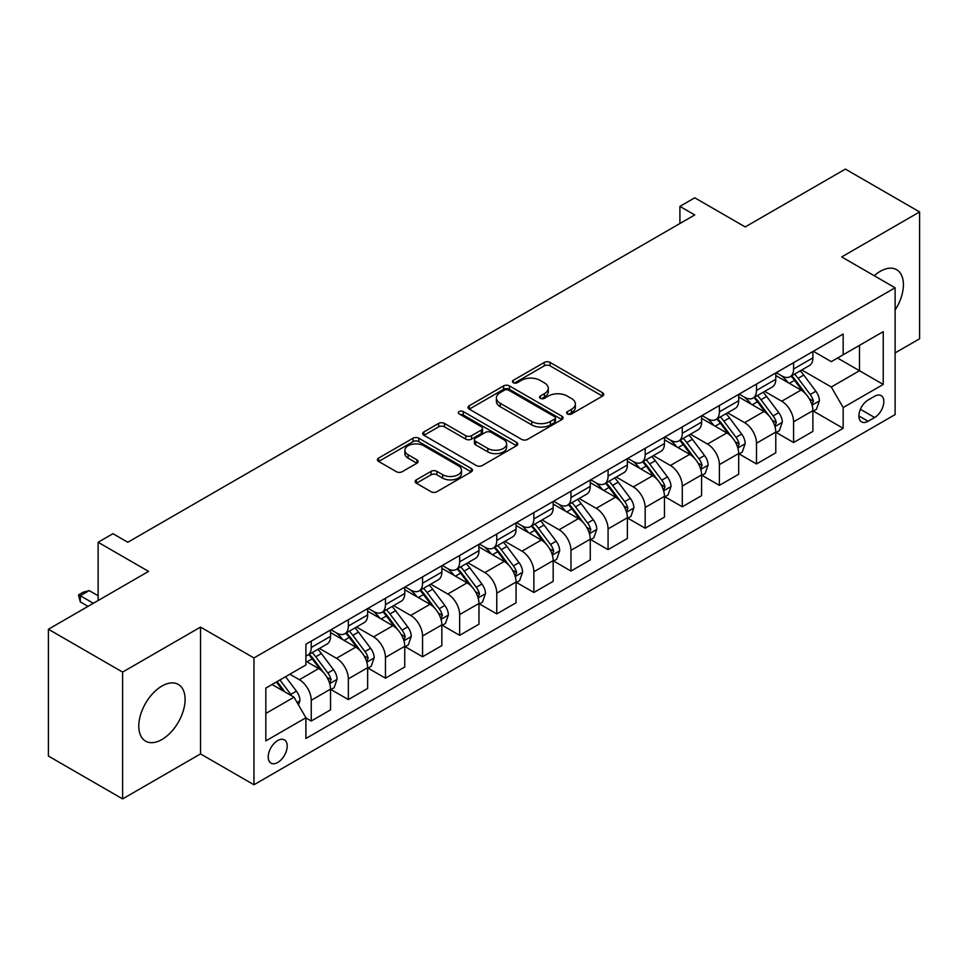 <?xml version="1.0" encoding="UTF-8"?>
<svg xmlns="http://www.w3.org/2000/svg" width="968" height="968" viewBox="0 0 968 968"><rect width="100%" height="100%" fill="white"/><g stroke="black" fill="none" stroke-linecap="round" stroke-linejoin="round"><path stroke-width="1.45" d="M567.49 413.953A2.88 1.67 0 0 0 571.568 413.953L602.532 396.081A4.126 2.384 0 0 0 603.742 394.399A4.126 2.384 0 0 0 602.532 392.718L550.09 362.443A4.126 2.384 0 0 0 544.258 362.443L513.294 380.315A2.88 1.67 0 0 0 512.459 381.489A2.88 1.67 0 0 0 513.294 382.675A2.88 1.67 0 0 0 517.384 382.675L521.389 380.351A13.189 7.611 0 0 1 540.035 380.351L544.403 382.88A13.189 7.611 0 0 1 548.263 388.265A13.189 7.611 0 0 1 544.403 393.649L540.398 395.96A2.88 1.67 0 0 0 539.551 397.134A2.88 1.67 0 0 0 540.398 398.308A2.88 1.67 0 0 0 544.476 398.308L548.481 395.997A13.189 7.611 0 0 1 567.127 395.997L571.495 398.526A13.189 7.611 0 0 1 575.367 403.91A13.189 7.611 0 0 1 571.495 409.295L567.49 411.606A2.88 1.67 0 0 0 566.643 412.779A2.88 1.67 0 0 0 567.49 413.953L567.49 411.606M161.934 739.516A32.743 18.9 120 0 0 183.327 710.669A32.743 18.9 120 0 0 178.306 684.424A32.743 18.9 120 0 0 161.934 686.046A32.743 18.9 120 0 0 140.542 714.904A32.743 18.9 120 0 0 145.563 741.137A32.743 18.9 120 0 0 161.934 739.516M895.11 310.014A32.743 18.9 120 0 0 896.646 269.697A32.743 18.9 120 0 0 880.275 271.33A32.743 18.9 120 0 0 874.237 275.723M277.707 762.481A13.431 7.756 120 0 0 286.48 750.648A13.431 7.756 120 0 0 284.423 739.879A13.431 7.756 120 0 0 277.707 740.544A13.431 7.756 120 0 0 268.923 752.39A13.431 7.756 120 0 0 270.992 763.147A13.431 7.756 120 0 0 277.707 762.481M416.349 479.85A4.126 2.384 0 0 0 415.139 481.532A4.126 2.384 0 0 0 416.349 483.214L431.062 491.72A4.126 2.384 0 0 0 436.895 491.72L471.271 471.864A4.126 2.384 0 0 0 472.481 470.182A4.126 2.384 0 0 0 471.271 468.5L418.829 438.226A4.126 2.384 0 0 0 412.997 438.226L378.621 458.07A4.126 2.384 0 0 0 377.411 459.752A4.126 2.384 0 0 0 378.621 461.434L396.396 471.694A4.126 2.384 0 0 0 402.216 471.694L416.93 463.2A4.126 2.384 0 0 0 418.14 461.518A4.126 2.384 0 0 0 416.93 459.836L408.121 454.754A11.023 6.365 0 0 1 404.89 450.253A11.023 6.365 0 0 1 411.69 444.373A11.023 6.365 0 0 1 423.706 445.752L458.239 465.681A11.023 6.365 0 0 1 461.458 470.182A11.023 6.365 0 0 1 454.657 476.062A11.023 6.365 0 0 1 442.642 474.683L436.895 471.356A4.126 2.384 0 0 0 431.062 471.356L416.349 479.85L416.349 483.214M895.11 352.896L919.6 338.764L919.6 211.944L845.391 169.097L745.215 226.936L694.746 197.799L679.911 206.378L694.746 214.944L127.8 542.261L112.966 533.695L98.119 542.261L98.119 600.535M122.609 672.082L122.609 798.903L200.521 753.915L200.521 627.095L122.609 672.082L48.4 629.236L148.576 571.398L98.119 542.261M200.521 627.095L253.955 657.95L895.11 287.774L895.11 414.594L253.955 784.758L253.955 657.95M919.6 211.944L841.676 256.931L895.11 287.774M521.679 439.399A4.126 2.384 0 0 0 527.5 439.399L561.888 419.555A4.126 2.384 0 0 0 563.086 417.874A4.126 2.384 0 0 0 561.888 416.192L509.434 385.905A4.126 2.384 0 0 0 503.614 385.905L469.238 405.761A4.126 2.384 0 0 0 468.028 407.443A4.126 2.384 0 0 0 469.238 409.125L521.679 439.399M460.332 414.582A2.88 1.67 0 0 1 463.261 414.982L463.261 411.557L516.573 442.34A4.126 2.384 0 0 1 517.783 444.022A4.126 2.384 0 0 1 516.573 445.704L482.197 465.56A4.126 2.384 0 0 1 476.365 465.56L423.923 435.273L423.923 431.909A4.126 2.384 0 0 0 422.714 433.591A4.126 2.384 0 0 0 423.923 435.273M423.923 431.909L438.637 423.415A4.126 2.384 0 0 1 444.469 423.415L465.741 435.697A4.126 2.384 0 0 0 471.561 435.697L481.326 430.058A4.126 2.384 0 0 0 482.536 428.376A4.126 2.384 0 0 0 481.326 426.694L459.183 413.917A2.88 1.67 0 0 1 458.336 412.743A2.88 1.67 0 0 1 460.115 411.194A2.88 1.67 0 0 1 463.261 411.557M122.609 798.903L48.4 756.056L48.4 629.236M874.624 396.263L868.102 400.026A13.008 7.514 120 0 0 859.596 411.497A13.008 7.514 120 0 0 861.593 421.927A13.008 7.514 120 0 0 868.102 421.274L874.624 417.51A13.008 7.514 120 0 0 883.131 406.04A13.008 7.514 120 0 0 881.134 395.609A13.008 7.514 120 0 0 874.624 396.263M813.338 351.275L831.294 361.645L843.164 354.784L843.164 334.045L305.9 644.228L305.9 664.968L265.825 688.103L265.825 740.895L305.9 717.76L305.9 738.487L843.164 428.304L843.164 407.564L831.294 387.006L801.782 369.957M843.164 354.784L883.24 331.649L883.24 384.429L843.164 407.564M200.521 753.915L253.955 784.758M679.911 206.378L679.911 223.511M837.526 358.039L859.487 370.72L859.487 345.358L883.24 331.649M831.294 387.006L859.487 370.72L883.24 384.429M265.825 713.464L294.03 697.19L272.056 684.509M305.9 717.929L311.248 721.015L311.248 700.275A16.795 9.692 -120 0 0 299.366 679.705L289.868 674.224M311.248 721.015L330.536 709.871L330.536 689.131A16.795 9.692 -120 0 0 318.666 668.573L305.9 661.205M330.983 689.567L348.347 699.586L348.347 678.858A16.795 9.692 -120 0 0 336.477 658.288L319.428 648.451M348.347 699.586L367.646 688.454L367.646 667.714A16.795 9.692 -120 0 0 355.764 647.144L330.536 632.576M368.082 668.138L385.458 678.169L385.458 657.429A16.795 9.692 -120 0 0 373.575 636.871L356.526 627.022M385.458 678.169L404.745 667.025L404.745 646.297A16.795 9.692 -120 0 0 392.875 625.727L367.646 611.159M405.193 646.721L422.556 656.752L422.556 636.012A16.795 9.692 -120 0 0 410.686 615.442L393.637 605.605M422.556 656.752L441.856 645.608L441.856 624.868A16.795 9.692 -120 0 0 429.974 604.31L404.745 589.742M442.291 625.304L459.655 635.323L459.655 614.583A16.795 9.692 -120 0 0 447.785 594.025L430.736 584.176M459.655 635.323L478.954 624.191L478.954 603.451A16.795 9.692 -120 0 0 467.084 582.881L441.856 568.313M479.402 603.875L496.765 613.906L496.765 593.166A16.795 9.692 -120 0 0 484.895 572.596L467.846 562.759M496.765 613.906L516.053 602.761L516.053 582.022A16.795 9.692 -120 0 0 504.183 561.464L478.954 546.896M516.501 582.458L533.864 592.476L533.864 571.749A16.795 9.692 -120 0 0 521.994 551.179L504.945 541.342M533.864 592.476L553.164 581.344L553.164 560.605A16.795 9.692 -120 0 0 541.293 540.035L516.053 525.467M553.611 561.029L570.975 571.059L570.975 550.32A16.795 9.692 -120 0 0 559.093 529.762L542.056 519.913M570.975 571.059L590.262 559.915L590.262 539.188A16.795 9.692 -120 0 0 578.392 518.618L553.164 504.05M590.71 539.612L608.073 549.642L608.073 528.903A16.795 9.692 -120 0 0 596.203 508.333L579.154 498.496M608.073 549.642L627.373 538.498L627.373 517.759A16.795 9.692 -120 0 0 615.491 497.201L590.262 482.633M627.821 518.195L645.184 528.213L645.184 507.474A16.795 9.692 -120 0 0 633.302 486.916L616.253 477.067M645.184 528.213L664.471 517.081L664.471 496.342A16.795 9.692 -120 0 0 652.601 475.772L627.373 461.204M664.919 496.765L682.283 506.796L682.283 486.057A16.795 9.692 -120 0 0 670.413 465.487L653.364 455.65M682.283 506.796L701.582 495.652L701.582 474.913A16.795 9.692 -120 0 0 689.7 454.355L664.471 439.787M702.018 475.349L719.381 485.367L719.381 464.64A16.795 9.692 -120 0 0 707.511 444.07L690.462 434.233M719.381 485.367L738.681 474.235L738.681 453.496A16.795 9.692 -120 0 0 726.811 432.926L701.582 418.37M739.129 453.919L756.492 463.95L756.492 443.211A16.795 9.692 -120 0 0 744.622 422.653L727.573 412.804M756.492 463.95L775.779 452.806L775.779 432.079A16.795 9.692 -120 0 0 763.909 411.509L738.681 396.94M776.227 432.502L793.591 442.533L793.591 421.794A16.795 9.692 -120 0 0 781.72 401.224L764.672 391.387M793.591 442.533L812.89 431.389L812.89 410.65A16.795 9.692 -120 0 0 801.02 390.092L775.779 375.524M776.227 372.692L781.72 375.862A16.795 9.692 -120 0 0 790.118 376.697A16.795 9.692 -120 0 0 793.591 369.014L793.591 362.661M739.129 394.109L744.622 397.279A16.795 9.692 -120 0 0 753.019 398.114A16.795 9.692 -120 0 0 756.492 390.431L756.492 384.09M702.018 415.538L707.511 418.708A16.795 9.692 -120 0 0 715.909 419.543A16.795 9.692 -120 0 0 719.381 411.848L719.381 405.507M664.919 436.955L670.413 440.125A16.795 9.692 -120 0 0 678.81 440.96A16.795 9.692 -120 0 0 682.283 433.277L682.283 426.936M627.808 458.384L633.302 461.554A16.795 9.692 -120 0 0 641.699 462.377A16.795 9.692 -120 0 0 645.184 454.694L645.184 448.353M590.71 479.801L596.203 482.971A16.795 9.692 -120 0 0 604.601 483.806A16.795 9.692 -120 0 0 608.073 476.111L608.073 469.77M553.611 501.218L559.093 504.389A16.795 9.692 -120 0 0 567.49 505.223A16.795 9.692 -120 0 0 570.975 497.54L570.975 491.199M516.501 522.647L521.994 525.818A16.795 9.692 -120 0 0 530.391 526.653A16.795 9.692 -120 0 0 533.864 518.957L533.864 512.616M479.402 544.064L484.895 547.235A16.795 9.692 -120 0 0 493.281 548.069A16.795 9.692 -120 0 0 496.765 540.386L496.765 534.046M442.291 565.494L447.785 568.664A16.795 9.692 -120 0 0 456.182 569.486A16.795 9.692 -120 0 0 459.655 561.803L459.655 555.463M405.193 586.91L410.686 590.081A16.795 9.692 -120 0 0 419.084 590.916A16.795 9.692 -120 0 0 422.556 583.22L422.556 576.88M368.082 608.327L373.575 611.498A16.795 9.692 -120 0 0 381.973 612.333A16.795 9.692 -120 0 0 385.458 604.649L385.458 598.309M330.983 629.757L336.477 632.927A16.795 9.692 -120 0 0 344.874 633.75A16.795 9.692 -120 0 0 348.347 626.066L348.347 619.726M813.338 411.085L843.164 428.304M790.118 376.697L809.417 365.553A16.795 9.692 -120 0 0 812.89 357.87L812.89 351.529M753.019 398.114L772.307 386.982A16.795 9.692 -120 0 0 775.779 379.287L775.779 372.946M715.909 419.543L735.208 408.399A16.795 9.692 -120 0 0 738.681 400.716L738.681 394.375M678.81 440.96L698.097 429.816A16.795 9.692 -120 0 0 701.582 422.133L701.582 415.792M641.699 462.377L660.999 451.245A16.795 9.692 -120 0 0 664.471 443.55L664.471 437.209M604.601 483.806L623.888 472.662A16.795 9.692 -120 0 0 627.373 464.979L627.373 458.638M567.49 505.223L586.789 494.091A16.795 9.692 -120 0 0 590.262 486.396L590.262 480.055M530.391 526.653L549.679 515.508A16.795 9.692 -120 0 0 553.164 507.825L553.164 501.484M493.281 548.069L512.58 536.925A16.795 9.692 -120 0 0 516.053 529.242L516.053 522.901M456.182 569.486L475.482 558.354A16.795 9.692 -120 0 0 478.954 550.659L478.954 544.318M419.084 590.916L438.371 579.771A16.795 9.692 -120 0 0 441.856 572.088L441.856 565.748M381.973 612.333L401.272 601.188A16.795 9.692 -120 0 0 404.745 593.505L404.745 587.165M344.874 633.75L364.162 622.618A16.795 9.692 -120 0 0 367.646 614.934L367.646 608.594M305.9 655.856A16.795 9.692 -120 0 0 307.763 655.179L327.063 644.035A16.795 9.692 -120 0 0 330.536 636.351L330.536 630.011M307.763 655.179A16.795 9.692 -120 0 0 311.248 647.495L311.248 641.155M294.03 697.19L305.9 717.76M568.652 414.364L571.495 412.719A13.189 7.611 0 0 0 575.367 407.334L575.367 403.91M548.263 388.265L548.263 391.689A13.189 7.611 0 0 1 544.403 397.074L541.548 398.719M602.471 396.118L550.09 365.868A4.126 2.384 0 0 0 544.258 365.868L514.456 383.074M561.827 419.58L509.434 389.33A4.126 2.384 0 0 0 503.614 389.33L469.286 409.149M554.604 419.047A2.88 1.67 0 0 0 555.451 417.874A2.88 1.67 0 0 0 554.604 416.688L508.563 390.116A2.88 1.67 0 0 0 504.485 390.116L500.262 392.548A13.189 7.611 0 0 0 496.402 397.933A13.189 7.611 0 0 0 500.262 403.317L531.735 421.479A13.189 7.611 0 0 0 550.381 421.479L554.604 419.047L554.604 422.471A2.88 1.67 0 0 0 555.451 421.298L555.451 417.874M496.402 397.933L496.402 401.357A13.189 7.611 0 0 0 500.262 406.741L500.262 403.317M554.604 422.471L550.381 424.916A13.189 7.611 0 0 1 531.735 424.916L500.262 406.741M423.984 435.31L438.637 426.852L438.637 423.415M482.536 428.376L482.536 431.813A4.126 2.384 0 0 1 481.326 433.495L471.561 439.121A4.126 2.384 0 0 1 465.741 439.121L444.469 426.852A4.126 2.384 0 0 0 438.637 426.852M463.261 414.982L516.525 445.74M487.811 448.438A11.023 6.365 0 0 0 499.815 449.817A11.023 6.365 0 0 0 506.627 443.937A11.023 6.365 0 0 0 503.396 439.436L491.224 432.418A4.126 2.384 0 0 0 485.404 432.418L475.639 438.056A4.126 2.384 0 0 0 474.441 439.738A4.126 2.384 0 0 0 475.639 441.42L487.811 448.438L487.811 451.874A11.023 6.365 0 0 0 499.815 453.254A11.023 6.365 0 0 0 506.627 447.373L506.627 443.937M474.441 439.738L474.441 443.162A4.126 2.384 0 0 0 475.639 444.844L475.639 441.42M487.811 451.874L475.639 444.844M461.458 470.182L461.458 473.606A11.023 6.365 0 0 1 454.657 479.487A11.023 6.365 0 0 1 442.642 478.107L436.895 474.792A4.126 2.384 0 0 0 431.062 474.792L416.409 483.25M404.89 450.253L404.89 453.677A11.023 6.365 0 0 0 408.121 458.179L408.121 454.754M416.881 463.236L408.121 458.179M471.222 471.9L418.829 441.65A4.126 2.384 0 0 0 412.997 441.65L378.669 461.47M812.89 411.339L816.447 409.282L819.412 400.716A11.12 6.425 -120 0 0 815.867 391.241L803.742 375.052A32.113 18.537 -120 0 0 800.234 370.853M788.17 382.675A32.113 18.537 -120 0 0 781.6 375.79M811.874 404.527L813.41 401.188A11.12 6.425 -120 0 0 810.228 394.496L798.104 378.306A32.113 18.537 -120 0 0 794.595 374.108M791.606 375.838A26.656 15.391 60 0 1 795.986 380.811L806.247 394.508M791.038 376.165A32.113 18.537 60 0 1 794.534 380.364L802.605 391.12M775.779 432.756L779.349 430.7L782.313 422.133A11.12 6.425 -120 0 0 778.768 412.658L766.632 396.469A32.113 18.537 -120 0 0 763.135 392.27M751.071 404.092A32.113 18.537 -120 0 0 744.501 397.219M774.775 425.944L776.312 422.605A11.12 6.425 -120 0 0 773.13 415.913L760.993 399.724A32.113 18.537 -120 0 0 757.496 395.525M754.508 397.255A26.656 15.391 60 0 1 758.876 402.228L769.149 415.938M753.927 397.582A32.113 18.537 60 0 1 757.436 401.781L765.494 412.549M738.681 454.186L742.238 452.129L745.215 443.55A11.12 6.425 -120 0 0 741.657 434.087L729.533 417.898A32.113 18.537 -120 0 0 726.024 413.699M713.96 425.521A32.113 18.537 -120 0 0 707.39 418.636M737.664 447.373L739.201 444.034A11.12 6.425 -120 0 0 736.019 437.342L723.895 421.153A32.113 18.537 -120 0 0 720.386 416.954M717.397 418.672A26.656 15.391 60 0 1 721.777 423.657L732.038 437.354M716.828 419.011A32.113 18.537 60 0 1 720.325 423.21L728.396 433.966M701.582 475.603L705.14 473.546L708.104 464.979A11.12 6.425 -120 0 0 704.559 455.504L692.423 439.315A32.113 18.537 -120 0 0 688.926 435.116M676.862 446.938A32.113 18.537 -120 0 0 670.292 440.053M700.566 468.79L702.102 465.451A11.12 6.425 -120 0 0 698.92 458.759L686.784 442.57A32.113 18.537 -120 0 0 683.287 438.371M680.298 440.101A26.656 15.391 60 0 1 684.666 445.074L694.939 458.771M679.717 440.428A32.113 18.537 60 0 1 683.226 444.627L691.285 455.396M664.471 497.02L668.041 494.963L671.005 486.396A11.12 6.425 -120 0 0 667.448 476.921L655.324 460.732A32.113 18.537 -120 0 0 651.815 456.545M639.763 468.355A32.113 18.537 -120 0 0 633.181 461.482M663.455 490.207L664.992 486.868A11.12 6.425 -120 0 0 661.81 480.176L649.685 463.987A32.113 18.537 -120 0 0 646.176 459.8M643.188 461.518A26.656 15.391 60 0 1 647.568 466.491L657.829 480.201M642.619 461.857A32.113 18.537 60 0 1 646.128 466.044L654.186 476.813M627.373 518.449L630.93 516.392L633.895 507.825A11.12 6.425 -120 0 0 630.35 498.351L618.225 482.161A32.113 18.537 -120 0 0 614.716 477.962M602.653 489.784A32.113 18.537 -120 0 0 596.082 482.899M626.356 511.636L627.893 508.297A11.12 6.425 -120 0 0 624.711 501.606L612.575 485.416A32.113 18.537 -120 0 0 609.078 481.217M606.089 482.947A26.656 15.391 60 0 1 610.469 487.92L620.73 501.618M605.52 483.274A32.113 18.537 60 0 1 609.017 487.473L617.076 498.23M590.262 539.866L593.832 537.809L596.796 529.242A11.12 6.425 -120 0 0 593.239 519.768L581.115 503.578A32.113 18.537 -120 0 0 577.618 499.379M565.554 511.201A32.113 18.537 -120 0 0 558.972 504.328M589.258 533.053L590.795 529.714A11.12 6.425 -120 0 0 587.6 523.023L575.476 506.833A32.113 18.537 -120 0 0 571.967 502.634M568.978 504.364A26.656 15.391 60 0 1 573.359 509.337L583.619 523.035M568.41 504.691A32.113 18.537 60 0 1 571.919 508.89L579.977 519.659M553.164 561.295L556.721 559.238L559.686 550.659A11.12 6.425 -120 0 0 556.14 541.197L544.016 525.007A32.113 18.537 -120 0 0 540.507 520.808M528.443 532.63A32.113 18.537 -120 0 0 521.873 525.745M552.147 554.482L553.684 551.143A11.12 6.425 -120 0 0 550.502 544.452L538.377 528.262A32.113 18.537 -120 0 0 534.868 524.063M531.88 525.781A26.656 15.391 60 0 1 536.26 530.766L546.521 544.464M531.311 526.12A32.113 18.537 60 0 1 534.808 530.319L542.879 541.076M516.053 582.712L519.622 580.655L522.587 572.088A11.12 6.425 -120 0 0 519.042 562.614L506.905 546.424A32.113 18.537 -120 0 0 503.408 542.225M491.345 554.047A32.113 18.537 -120 0 0 484.762 547.162M515.049 575.899L516.585 572.56A11.12 6.425 -120 0 0 513.403 565.869L501.267 549.679A32.113 18.537 -120 0 0 497.77 545.48M494.781 547.21A26.656 15.391 60 0 1 499.149 552.183L509.41 565.881M494.2 547.537A32.113 18.537 60 0 1 497.709 551.736L505.768 562.505M478.954 604.129L482.512 602.072L485.488 593.505A11.12 6.425 -120 0 0 481.931 584.031L469.807 567.841A32.113 18.537 -120 0 0 466.298 563.654M454.234 575.464A32.113 18.537 -120 0 0 447.664 568.591M477.938 597.316L479.475 593.977A11.12 6.425 -120 0 0 476.292 587.286L464.168 571.096A32.113 18.537 -120 0 0 460.659 566.909M457.67 568.627A26.656 15.391 60 0 1 462.051 573.601L472.311 587.31M457.102 568.966A32.113 18.537 60 0 1 460.599 573.153L468.669 583.922M441.856 625.558L445.413 623.501L448.378 614.934A11.12 6.425 -120 0 0 444.832 605.46L432.696 589.27A32.113 18.537 -120 0 0 429.199 585.071M417.135 596.893A32.113 18.537 -120 0 0 410.565 590.008M440.839 618.746L442.376 615.406A11.12 6.425 -120 0 0 439.194 608.715L427.057 592.525A32.113 18.537 -120 0 0 423.56 588.326M420.572 590.056A26.656 15.391 60 0 1 424.94 595.03L435.213 608.727M419.991 590.383A32.113 18.537 60 0 1 423.5 594.582L431.559 605.339M404.745 646.975L408.302 644.918L411.279 636.351A11.12 6.425 -120 0 0 407.722 626.877L395.597 610.687A32.113 18.537 -120 0 0 392.088 606.488M380.025 618.31A32.113 18.537 -120 0 0 373.454 611.437M403.729 640.163L405.265 636.823A11.12 6.425 -120 0 0 402.083 630.132L389.959 613.942A32.113 18.537 -120 0 0 386.45 609.743M383.461 611.474A26.656 15.391 60 0 1 387.841 616.447L398.102 630.144M382.892 611.8A32.113 18.537 60 0 1 386.389 615.999L394.46 626.768M367.646 668.404L371.204 666.347L374.168 657.768A11.12 6.425 -120 0 0 370.623 648.306L358.499 632.116A32.113 18.537 -120 0 0 354.99 627.917M342.926 639.739A32.113 18.537 -120 0 0 336.356 632.854M366.63 661.58L368.167 658.252A11.12 6.425 -120 0 0 364.984 651.561L352.848 635.371A32.113 18.537 -120 0 0 349.351 631.172M346.363 632.89A26.656 15.391 60 0 1 350.731 637.876L361.004 651.573M345.782 633.229A32.113 18.537 60 0 1 349.291 637.428L357.349 648.185M330.536 689.821L334.105 687.764L337.07 679.197A11.12 6.425 -120 0 0 333.512 669.723L321.388 653.533A32.113 18.537 -120 0 0 317.879 649.334M329.519 683.009L331.056 679.669A11.12 6.425 -120 0 0 327.874 672.978L315.749 656.788A32.113 18.537 -120 0 0 312.24 652.589M309.252 654.32A26.656 15.391 60 0 1 313.632 659.293L323.893 672.99M308.683 654.646A32.113 18.537 60 0 1 312.192 658.845L320.251 669.614M298.483 704.898L299.959 700.614A11.12 6.425 -120 0 0 296.414 691.14L285.596 676.692M291.779 695.895A11.12 6.425 -120 0 0 290.775 694.395L279.946 679.947M277.163 681.557L284.943 691.938M276.388 682.004L282.983 690.813M98.119 595.731L89.213 590.601L80.308 595.731L93.364 603.282M80.308 601.902L78.674 595.828L78.674 594.8L80.308 595.731L80.308 601.902L88.028 606.355M78.674 594.8L83.127 592.222L89.213 590.601M299.366 679.705L318.666 668.573M336.477 658.288L355.764 647.144M373.575 636.871L392.875 625.727M410.686 615.442L429.974 604.31M447.785 594.025L467.084 582.881M484.895 572.596L504.183 561.464M521.994 551.179L541.293 540.035M559.093 529.762L578.392 518.618M596.203 508.333L615.491 497.201M633.302 486.916L652.601 475.772M670.413 465.487L689.7 454.355M707.511 444.07L726.811 432.926M744.622 422.653L763.909 411.509M781.72 401.224L801.02 390.092M793.591 369.014L812.89 357.87M793.591 421.794L812.89 410.65M756.492 443.211L775.779 432.079M756.492 390.431L775.779 379.287M719.381 464.64L738.681 453.496M719.381 411.848L738.681 400.716M682.283 486.057L701.582 474.913M682.283 433.277L701.582 422.133M645.184 507.474L664.471 496.342M645.184 454.694L664.471 443.55M608.073 528.903L627.373 517.759M608.073 476.111L627.373 464.979M570.975 550.32L590.262 539.188M570.975 497.54L590.262 486.396M533.864 571.749L553.164 560.605M533.864 518.957L553.164 507.825M496.765 593.166L516.053 582.022M496.765 540.386L516.053 529.242M459.655 614.583L478.954 603.451M459.655 561.803L478.954 550.659M422.556 636.012L441.856 624.868M422.556 583.22L441.856 572.088M385.458 657.429L404.745 646.297M385.458 604.649L404.745 593.505M348.347 678.858L367.646 667.714M348.347 626.066L367.646 614.934M311.248 700.275L330.536 689.131M311.248 647.495L330.536 636.351M860.395 409.295L874.624 417.51M858.894 415.962L868.102 421.274M571.495 412.719L571.495 409.295M540.398 398.308L540.398 395.96M544.403 397.074L544.403 393.649M513.294 382.675L513.294 380.315M544.258 365.868L544.258 362.443M550.09 365.868L550.09 362.443M602.532 396.081L602.532 392.718M469.238 409.125L469.238 405.761M503.614 389.33L503.614 385.905M509.434 389.33L509.434 385.905M561.888 419.555L561.888 416.192M531.735 424.916L531.735 421.479M550.381 424.916L550.381 421.479M444.469 426.852L444.469 423.415M465.741 439.121L465.741 435.697M471.561 439.121L471.561 435.697M481.326 433.495L481.326 430.058M516.573 445.704L516.573 442.34M431.062 474.792L431.062 471.356M436.895 474.792L436.895 471.356M442.642 478.107L442.642 474.683M416.93 463.2L416.93 459.836M378.621 461.434L378.621 458.07M412.997 441.65L412.997 438.226M418.829 441.65L418.829 438.226M471.271 471.864L471.271 468.5M812.055 405.132L819.339 400.921M798.104 378.306L803.742 375.052M789.356 383.352L794.534 380.364M810.228 394.496L815.867 391.241M809.345 398.84L813.41 401.188M774.957 426.561L782.241 422.351M760.993 399.724L766.632 396.469M752.245 404.781L757.436 401.781M773.13 415.913L778.768 412.658M772.246 420.257L776.312 422.605M737.846 447.978L745.142 443.767M723.895 421.153L729.533 417.898M715.146 426.198L720.325 423.21M736.019 437.342L741.657 434.087M735.135 441.686L739.201 444.034M700.747 469.395L708.031 465.197M686.784 442.57L692.423 439.315M678.048 447.615L683.226 444.627M698.92 458.759L704.559 455.504M698.037 463.103L702.102 465.451M663.637 490.824L670.933 486.614M649.685 463.987L655.324 460.732M640.937 469.044L646.128 466.044M661.81 480.176L667.448 476.921M660.926 484.52L664.992 486.868M626.538 512.241L633.822 508.031M612.575 485.416L618.225 482.161M603.838 490.461L609.017 487.473M624.711 501.606L630.35 498.351M623.828 505.949L627.893 508.297M589.439 533.67L596.724 529.46M575.476 506.833L581.115 503.578M566.728 511.89L571.919 508.89M587.6 523.023L593.239 519.768M586.729 527.366L590.795 529.714M552.329 555.087L559.613 550.877M538.377 528.262L544.016 525.007M529.629 533.308L534.808 530.319M550.502 544.452L556.14 541.197M549.618 548.795L553.684 551.143M515.23 576.505L522.514 572.306M501.267 549.679L506.905 546.424M492.518 554.724L497.709 551.736M513.403 565.869L519.042 562.614M512.52 570.212L516.585 572.56M478.119 597.934L485.416 593.723M464.168 571.096L469.807 567.841M455.42 576.154L460.599 573.153M476.292 587.286L481.931 584.031M475.409 591.63L479.475 593.977M441.021 619.351L448.305 615.14M427.057 592.525L432.696 589.27M418.321 597.571L423.5 594.582M439.194 608.715L444.832 605.46M438.31 613.059L442.376 615.406M403.91 640.768L411.206 636.569M389.959 613.942L395.597 610.687M381.211 619L386.389 615.999M402.083 630.132L407.722 626.877M401.2 634.476L405.265 636.823M366.811 662.197L374.096 657.986M352.848 635.371L358.499 632.116M344.112 640.417L349.291 637.428M364.984 651.561L370.623 648.306M364.101 655.905L368.167 658.252M329.713 683.614L336.997 679.415M315.749 656.788L321.388 653.533M307.001 661.834L312.192 658.845M327.874 672.978L333.512 669.723M326.99 677.322L331.056 679.669M297.067 702.453L299.886 700.832M290.775 694.395L296.414 691.14"/></g></svg>
